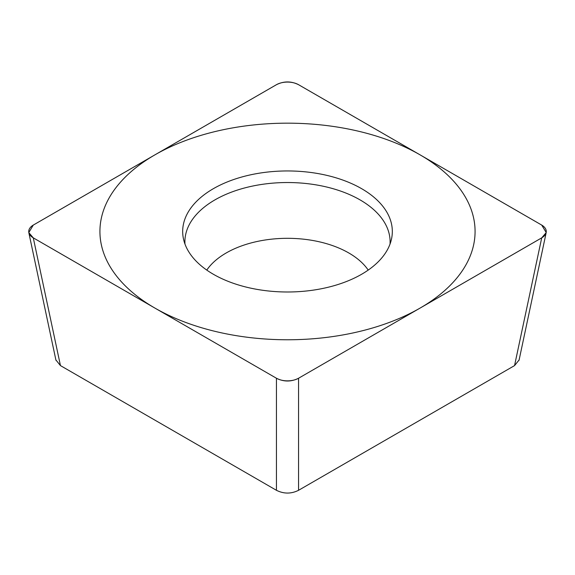 <?xml version="1.0" encoding="UTF-8"?>
<svg xmlns="http://www.w3.org/2000/svg" width="575" height="575" viewBox="0 0 575 575"><rect width="100%" height="100%" fill="white"/><g stroke="black" fill="none" stroke-linecap="round" stroke-linejoin="round"><path stroke-width="0.86" d="M298.562 84.705C291.187 81.025 283.813 81.025 276.438 84.705L33.285 225.084L28.772 232.566L33.285 237.856L276.438 378.242C283.813 381.922 291.187 381.922 298.562 378.242L541.715 237.856L546.228 232.566L541.715 225.084L298.562 84.705M361.625 188.679A104.823 60.519 180 0 1 391.503 239.02A104.823 60.519 180 0 1 321.49 288.722A104.823 60.519 180 0 1 213.375 274.268A104.823 60.519 180 0 1 183.497 239.02A104.823 60.519 180 0 1 241.414 177.114A104.823 60.519 180 0 1 361.625 188.679M519.11 359.943L514.553 365.599L298.562 490.295C291.187 493.975 283.813 493.975 276.438 490.295L60.447 365.599L55.89 359.943M390.022 244.088A102.602 59.239 180 0 0 360.051 199.884A102.602 59.239 0 0 0 246.388 187.493A102.602 59.239 0 0 0 184.978 244.088M154.862 308.049A187.579 108.301 0 0 0 420.138 308.049A187.579 108.301 0 0 0 420.138 154.891A187.579 108.301 0 0 0 154.862 154.891A187.579 108.301 0 0 0 154.862 308.049M298.648 84.748A15.762 9.099 0 0 0 276.352 84.748L33.364 225.033A15.762 9.099 0 0 0 33.364 237.906L276.352 378.192A15.762 9.099 0 0 0 298.648 378.192L541.636 237.906A15.762 9.099 0 0 0 541.636 225.033L298.648 84.748M60.447 365.599L33.285 237.856M276.438 490.295L276.438 378.242M298.562 490.295L298.562 378.242M514.553 365.599L541.715 237.856M206.792 270.092A86.696 50.054 0 0 1 348.802 252.971A86.696 50.054 180 0 1 368.208 270.092M55.962 360.302L28.958 233.335M519.038 360.302L546.042 233.335"/></g></svg>
